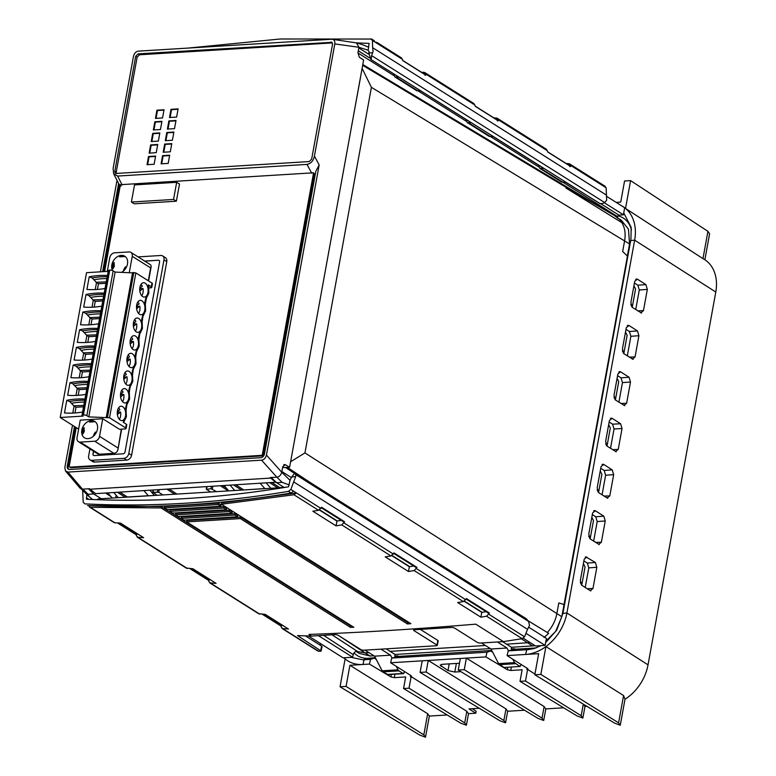 <?xml version="1.0" encoding="UTF-8"?>
<svg xmlns="http://www.w3.org/2000/svg" width="776" height="776" viewBox="0 0 776 776"><rect width="100%" height="100%" fill="white"/><g stroke="black" fill="none" stroke-linecap="round" stroke-linejoin="round"><path stroke-width="1.16" d="M540.959 645.651L534.179 648.542L527.961 649.667L508.232 650.88L514.857 649.26L514.459 648.717L511.238 648.911L511.51 647.3L506.534 644.187L530.163 642.586M514.857 649.26L533.5 648.115A30.594 22.873 122.2 0 0 536.614 647.708M617.919 215.835A30.594 22.873 122.2 0 1 631.46 229.929M627.367 256.002L629.559 243.955L628.463 229.162L621.43 220.335L617.395 217.746L619.976 219.676L623.147 223.469L621.828 222.625C624.884 227.688 625.815 233.741 624.612 240.783L622.672 251.482L627.444 256.07L561.814 616.716L304.958 452.922L290.622 461.73M511.51 647.3L535.12 645.71M545.926 641.17L555.655 631.402L561.814 616.716M490.364 648.6L395.042 654.469L390.066 651.355L485.427 645.486M368.959 652.655L365.06 652.897L338.705 635.612M373.896 655.768L370.065 656.001L365.06 652.897L356.242 651.355M411.493 676.158L411.076 675.683L410.436 676.653L411.125 676.614L409.02 688.186L403.559 688.525L405.664 676.944L394.305 677.642L390.92 676.924L369.425 664.072L370.579 659.357L362.896 659.833L368.435 658.281A30.594 22.873 122.2 0 1 354.021 652.888M368.435 658.281L375.274 657.631M356.048 651.403L359.346 653.45L370.065 656.001M564.103 604.591L558.807 602.913L556.858 613.612C555.5 620.654 552.328 626.95 547.342 632.508L548.661 633.352L544.034 637.552L548.661 633.352M558.807 602.913L564.016 604.591M278.807 488.579L279.777 487.629L284.811 487.299M502.635 641.665L506.534 644.187M511.238 648.911L512.47 649.687M508.445 650.822L506.97 648.018L497.397 641.985M506.97 648.018L491.004 648.998L481.43 642.965M491.004 648.998L498.628 663.625L514.527 662.646L512.752 659.173M491.741 650.453L398.389 656.438L398.001 655.885L394.78 656.079L395.042 654.469M623.768 212.934L631.169 227.358L630.937 239.202L562.93 613.418L556.702 630.19L545.664 642.538M604.417 186.124L606.143 187.782L606.667 200.237L604.698 202.575L601.924 203.651L599.596 203.409L370.841 59.432L368.842 52.962L369.075 51.643L368.134 50.362L369.114 43.388L356.698 42.884M360.394 44.057L359.317 43.708M358.26 43.369A1334.051 997.596 122.2 0 1 359.375 43.407M362.664 65.3L573.726 191.905L614.204 215.359L618.685 218.851M573.726 191.905L565.976 188.034L621.828 222.625M620.305 221.684L619.976 219.676M362.111 68.337L371.403 87.329L304.958 452.922M291.64 477.735L281.843 471.556L281.727 472.235L266.44 455.075L319.169 164.939L314.425 156.083L334.815 43.912L358.949 47.288L357.959 52.778L359.327 57.23L363.624 59.995L289.623 467.23L283.832 467.589L282.697 466.91M360.549 77.212L352.828 119.407M322.525 286.131L330.198 243.926M299.953 410.669L292.232 452.864M310.187 482.517L287.498 467.482M528.388 620.936L547.342 632.508M294.754 473.593L285.549 467.482M528.883 627.318L546.459 638.405L545.111 645.389L535.547 645.981L523.286 638.25M281.843 471.556L282.726 466.745L285.277 464.708L284.278 464.514M283.735 464.805L285.277 464.708L289.623 467.23M526.109 633.41L545.111 645.389M336.047 525.856L312.815 511.209L318.558 510.288L321.574 507.252L344.583 521.753L341.741 524.906L336.047 525.856L336.959 521.084L341.653 520.298M295.879 473.913L295.666 476.658L291.795 476.891L294.356 473.622L295.928 473.525L526.303 618.773M291.795 476.891L290.195 479.675L288.526 486.804C219.928 498.289 152.571 502.441 86.466 499.24L86.864 494.438M82.663 489.772L83.187 502.227L84.904 503.886C151.514 507.135 219.385 502.964 288.526 491.353L290.855 489.443L295.666 476.658M293.706 481.915L527.554 629.355L529.494 625.466L528.582 621.43L295.472 474.456M528.582 621.43L526.38 618.831M344.583 521.753L343.816 521.676L344.583 521.753M408.457 571.514L385.235 556.877L390.968 555.946L393.995 552.91L416.993 567.411L414.161 570.564L408.457 571.514L409.369 566.742L414.074 565.956M480.877 617.172L457.646 602.535L463.388 601.604L466.405 598.568L489.413 613.069L486.571 616.222L480.877 617.172L481.789 612.4L486.484 611.614M488.87 614.291L524.547 636.786L527.554 629.355M290.855 489.443L320.963 508.425M293.929 494.758L296.18 493.022L221.664 502.848L221.451 504.245L293.929 494.758L318.558 510.288M297.557 635.602L320.857 650.831L320.507 651.297L321.468 646.68M297.809 635.602L311.545 636.077L335.765 634.584L337.803 635.04L361.199 649.793L363.236 650.249L436.645 645.729L437.014 645.128L413.618 630.374L413.986 629.773L452.224 627.415L454.27 627.871L477.667 642.625L479.704 643.071L503.43 641.616L475.746 624.156C414.093 629.278 358.483 632.702 308.926 634.428L311.545 636.077M503.43 641.616L522.18 638.677L486.571 616.222M240.376 518.601L186.686 521.908L186.9 520.512L240.628 517.204L240.376 518.601L407.478 623.972L410.844 623.662L221.451 504.245M88.299 505.593L161.34 506.563L161.078 507.96L350.471 627.377L353.798 627.27L186.686 521.908M161.078 507.96L90.317 507.3L114.945 522.82L120.425 523.063L143.647 537.7L137.226 537.196M186.211 568.032L192.836 568.721L216.067 583.368L209.646 582.854M258.621 613.69L265.256 614.379L288.478 629.026L282.057 628.512M263.714 614.311L281.814 625.728L281.009 625.902L281.203 627.076L282.959 628.764L318.558 651.21L320.507 651.297M321.817 646.214L305.453 635.893M481.789 612.4L464.242 601.332M409.369 566.742L391.822 555.674M336.959 521.084L319.411 510.016M413.734 629.802L413.618 630.374L413.986 629.773M436.645 645.729L437.974 640.52L437.606 641.122L437.974 640.52L420.311 629.385M524.547 636.786L522.18 638.677M489.413 613.069L488.647 612.991L489.413 613.069M416.993 567.411L416.227 567.334L416.993 567.411M278.506 488.434L278.613 487.813L279.379 488.288M278.613 487.813L97.854 498.939L97.689 499.715M259.776 614.146L210.548 583.106L208.783 581.418L208.599 580.244L209.549 579.255M187.356 568.478L138.128 537.448L136.372 535.76L136.178 534.586L137.139 533.597M88.629 505.797L90.317 507.3L89.463 507.038M113.791 522.374L114.945 522.82M118.883 522.995L136.983 534.412L136.178 534.586M308.47 635.99L343.099 657.835L352.673 657.243L318.441 635.66M65.465 470.964L80.171 488.288L82.46 489.142L67.948 472.089L65.465 470.964L64.835 467.491L72.507 425.258M320.129 645.147L320.42 643.527M318.567 651.21L317.403 650.754M281.009 625.902L281.969 624.913M191.303 568.653L209.394 580.07L208.599 580.244M332.021 634.817L357.377 651.365C355.379 651.18 353.992 652.267 353.216 654.634L352.673 657.243M101.278 498.735L93.702 493.953L88.454 488.783L82.46 489.142M353.216 654.634L323.611 635.34M105.546 493.041L111.046 496.63M276.072 482.216L95.574 493.652L89.492 488.705L88.454 488.783M67.948 472.089L261.56 460.168L276.857 477.182L270.242 477.57L270.756 478.094L90.035 489.219M482.177 612.332L464.504 601.187M409.757 566.674L392.084 555.529M337.347 521.016L319.673 509.871M284.21 487.512L276.566 482.691L271.27 477.531M289.225 484.932L282.125 482.352L276.566 482.691M92.625 499.521L88.949 496.475L88.144 494.293L93.702 493.953M314.425 156.083C313.388 160.836 310.914 163.61 307.005 164.405L117.632 176.065L113.636 173.659L113.102 168.479L133.482 56.308C134.316 53.234 135.946 51.517 138.37 51.138L331.944 39.227L356.873 42.961M117.011 180.371L100.385 271.823M127.177 497.018L119.679 492.168M119.95 492.159L127.351 497.009L148.352 495.719M260.377 483.506L264.907 488.657M270.873 488.288L266.41 483.138M243.218 489.995L264.82 488.55M234.73 490.51L230.268 485.359M224.235 485.737L228.765 490.878M386.167 648.833L390.066 651.355M394.78 656.079L396.002 656.855M391.987 657.99L390.503 655.187L380.938 649.153M390.503 655.187L374.536 656.166L364.972 650.142M374.536 656.166L382.161 670.794L398.059 669.814L396.284 666.341M403.704 673.646L403.084 673.471L404.975 671.832M387.205 674.451L403.084 673.471L398.942 670.862L383.063 671.841L387.913 674.606M383.063 671.841L382.161 670.794M398.942 670.862L398.059 669.814M115.643 497.843L116.002 496.116M143.909 490.675L148.449 495.825M154.414 495.457L149.943 490.306M527.961 668.99L527.534 668.514L526.904 669.484L527.593 669.436L525.488 681.018L520.027 681.357L522.132 669.775L510.773 670.474L507.388 669.756L485.892 656.903L487.047 652.189L391.764 658.058L398.389 656.438M487.047 652.189L491.499 650.705L490.917 651.122L492.576 652.092M508.232 650.88L507.097 655.604L527.534 668.514M527.593 669.436L534.965 674.034M526.758 649.745L525.614 654.459A42.156 31.525 -57.8 0 0 545.906 646.563L540.853 674.402L534.829 674.771L538.66 653.654L507.097 655.604M525.488 681.018L581.185 715.715L582.863 718.072L584.968 706.49L586.957 706.364M584.968 706.49L583.3 704.152M581.185 715.715L583.29 704.142M582.863 718.072L577.14 715.967L520.027 681.357M485.892 656.903L466.376 658.106L464.271 669.688L542.036 718.13L543.714 720.477L545.809 708.905L563.667 707.799M545.809 708.905L544.131 706.548L466.376 658.106L390.629 662.772L391.764 658.058M426.121 672.035L503.876 720.477L505.981 708.895L428.226 660.454L426.121 672.035L420.097 672.404L422.202 660.832M503.876 720.477L505.554 722.825L507.659 711.252L524.508 710.215M507.659 711.252L505.981 708.895M460.886 671.657L454.794 672.035L447.995 670.561L440.147 665.158L442.233 664.314L459.479 663.247M464.271 669.688L458.247 670.057L460.352 658.475M458.247 670.057L537.981 718.382L543.714 720.477M542.036 718.13L544.131 706.548M505.554 722.825L499.831 720.729L420.097 672.404M409.02 688.186L464.717 722.892L466.405 725.24L468.5 713.658L475.785 713.212L468.985 708.915L479.287 708.275M540.853 674.402L618.608 722.844L620.15 725.211L614.563 723.096L534.829 674.771M620.286 725.201L625.01 699.234A40.876 30.565 -57.8 0 0 648.028 664.857L715.782 292.038A40.876 30.565 -57.8 0 0 704.88 259.747L709.594 233.789L707.935 231.335L630.587 180.614L625.524 208.453A42.156 31.525 -57.8 0 0 624.641 207.745L623.448 214.816L618.986 215.175L617.57 216.649L617.347 218.037M707.935 231.335L702.969 258.641L625.524 208.453A42.156 31.525 122.2 0 1 634.652 240.172L566.907 612.991A42.156 31.525 122.2 0 1 545.906 646.563L623.574 695.538L625.01 699.234M624.476 207.619A42.156 31.525 -57.8 0 0 621.46 205.718M630.587 180.614L624.564 180.983L620.722 202.099L616.163 202.381M362.896 659.833L351.024 657.34M370.579 659.357L375.031 657.873L374.449 658.29L376.108 659.26M411.076 675.683L390.629 662.772M411.125 676.614L466.822 711.311L468.5 713.658M464.717 722.892L466.822 711.311M466.405 725.24L460.672 723.135L403.559 688.525M429.351 716.073L427.673 713.726L349.908 665.274L346.067 686.401L423.832 734.843L425.51 737.19L429.351 716.073L447.199 714.977M349.908 665.274L369.425 664.072M346.067 686.401L340.043 686.77L345.107 658.931A42.156 31.525 -57.8 0 0 362.964 664.479L364.099 659.755M345.107 658.931A42.156 31.525 122.2 0 1 343.826 657.786M340.043 686.77L419.787 735.085L425.51 737.19M423.832 734.843L427.673 713.726M472.303 708.711L476.144 711.272L475.785 713.212M474.058 709.885A33.688 25.191 122.2 0 1 472.652 708.682M702.969 258.641L704.88 259.747M615.562 451.535L618.249 449.382L622.042 428.546L620.606 423.754L612.128 418.322L609.432 420.476L605.639 441.321L607.075 446.113L616.183 451.787M610.44 418.439L612.128 418.322L611.042 418.099M632.353 359.113L635.049 356.95L638.91 335.717L637.474 330.925L628.997 325.493L626.3 327.647L622.439 348.89L623.865 353.681L633.177 359.375M627.26 325.648L628.997 325.493L627.891 325.28M598.694 544.364L601.381 542.211L605.241 520.968L603.815 516.176L595.328 510.753L592.631 512.907L588.771 534.15L590.206 538.942L599.295 544.606M593.601 510.909L595.328 510.753L594.435 510.492M585.182 557.216L586.908 557.061L584.212 559.215L580.351 580.458L581.787 585.25L590.274 590.672L592.971 588.518L596.831 567.285L595.396 562.493L585.802 556.848M590.274 590.672L590.875 590.924M607.104 498.047L609.8 495.893L613.661 474.66L612.225 469.868L603.738 464.436L601.051 466.589L597.19 487.832L598.616 492.624L607.705 498.299M602.011 464.591L603.738 464.436L602.642 464.223M623.943 405.421L626.63 403.268L630.49 382.035L629.064 377.243L620.577 371.811L617.88 373.964L614.02 395.207L615.455 399.999L624.758 405.683M618.85 371.966L620.577 371.811L619.471 371.597M640.772 312.796L643.469 310.642L647.33 289.399L645.894 284.608L637.406 279.185L634.72 281.339L630.859 302.582L632.285 307.374L641.587 313.058M635.68 279.341L637.406 279.185L636.31 278.962M618.608 722.844L623.574 695.538M620.606 423.754L612.574 424.181L614.039 428.973L610.518 448.315M612.574 424.181L609.15 422.018M607.016 446.074L610.305 427.954L608.665 424.676M605.687 443.726L606.657 445.773M623.807 353.643L627.144 335.319L625.495 332.05M625.99 329.354L629.414 331.517L630.878 336.299L627.318 355.883M622.391 350.83L623.681 353.555M590.138 538.903L593.475 520.58L591.836 517.311M592.321 514.604L595.755 516.768L597.21 521.559L593.65 541.144M588.722 536.09L590.012 538.806M583.911 560.922L587.335 563.085L588.79 567.867L585.23 587.451M581.728 585.211L585.055 566.887L583.416 563.618M580.312 582.398L581.602 585.114M598.558 492.585L601.885 474.262L600.246 470.993M600.74 468.297L604.164 470.45L605.629 475.242L602.069 494.826M597.142 489.772L598.432 492.488M615.397 399.96L618.724 381.637L617.085 378.368M617.57 375.662L621.004 377.825L622.459 382.616L618.899 402.201M613.971 397.147L615.261 399.863M632.227 307.335L635.554 289.011L633.914 285.743M634.409 283.036L637.833 285.199L639.288 289.991L635.728 309.575M630.81 304.522L632.101 307.238M157.033 495.301L153.095 492.256L158.731 492.294L162.921 494.933M152.853 492.663L153.435 490.092M210.655 491.994L206.464 489.355L210.985 488.696L216.533 491.635M206.464 489.355L207.046 486.795M521.443 664.663L519.551 666.303L514.527 662.646M520.172 666.477L504.381 667.428M503.673 667.282L498.628 663.625M117.467 492.304L125.091 497.261M118.272 497.688L113.8 492.537M107.767 492.905L112.297 498.056M362.799 64.544L614.204 215.359M358.832 47.967L368.716 54.204M604.426 202.817L623.448 214.816M607.007 196.609L624.651 207.726M368.736 47.249L363.391 45.018M356.465 42.845L358.949 47.288L368.154 50.227M331.711 39.236C334.058 39.304 335.087 40.866 334.815 43.912M114.809 171.244L116.4 173.436L116.245 172.078L114.809 171.244L135.693 56.299L138.128 53.864L332.031 42.321M114.761 171.777L115.488 173.223L116.4 173.436L309.236 161.563L311.661 159.119L332.555 44.183L331.953 42.253M375.429 42.176L377.029 42.476L401.677 58.016M421.465 72.246L423.987 72.352L425.636 73.972L425.752 75.107L424.938 75.272L425.752 75.107L402.744 60.596L402.56 59.422L372.451 40.439L372.625 47.675L606.463 195.115M493.885 117.903L496.407 118.02L498.047 119.63L498.163 120.765L497.358 120.93L498.163 120.765L475.164 106.254L474.97 105.08L425.636 73.972M566.296 163.561L568.818 163.678L570.467 165.288L570.583 166.423L569.768 166.588L570.583 166.423L547.575 151.912L547.39 150.738L498.047 119.63M569.7 163.911L568.818 163.678M400.794 57.734L402.56 59.422M376.176 42.214L377.834 43.689M188.054 48.083L280.272 38.994L371.655 39.042M370.763 38.8L372.451 40.439M372.625 47.675L373.081 51.42L371.597 55.6L604.698 202.575M375.099 41.972L373.411 40.468M371.209 59.403L371.597 55.6M561.475 181.962L565.655 182.263L600.362 203.749M545.625 149.05L547.39 150.738M497.29 118.253L496.407 118.02M473.214 103.392L474.97 105.08M424.87 72.595L423.987 72.352M370.841 59.432L398.835 77.086L394.809 76.892L393.597 73.778M538.428 165.094L539.64 168.217L543.666 168.402L493.245 136.605L489.055 136.304M466.017 119.436L467.22 122.559L471.255 122.744L420.825 90.947L416.644 90.647M104.605 271.571L120.396 184.688L313.572 172.796L314.28 174.125L315.425 173.484M74.467 426.49L67.25 466.182A3.715 2.784 -57.8 0 0 68.327 469.17A3.715 2.784 -57.8 0 0 69.636 469.47L260.804 457.695A3.715 2.784 -57.8 0 0 264.441 454.038L315.832 171.254L319.169 164.939M313.572 172.796L262.433 454.164A1.242 0.931 122.2 0 1 261.221 455.386L70.053 467.152A1.242 0.931 122.2 0 1 69.258 466.056L76.252 427.615M141.862 203.341L134.19 203.807L131.396 202.051L134.51 184.911L176.676 182.311L179.479 184.077L176.365 201.217L141.862 203.341L168.693 201.682M89.919 448.926L88.648 455.939A4.957 3.705 -57.8 0 0 90.016 459.887L92.8 461.642A4.957 3.705 -57.8 0 0 94.604 462.079L126.731 460.1A4.957 3.705 -57.8 0 0 131.59 455.221L166.772 261.628A4.957 3.705 -57.8 0 0 165.404 257.68L162.62 255.925A4.957 3.705 -57.8 0 0 160.816 255.488L138.05 256.895M69.588 467.036L70.412 467.579A1.261 0.951 -57.8 0 0 70.888 467.705L262.055 455.929A1.261 0.951 -57.8 0 0 263.287 454.688L314.28 174.125M68.783 469.373A3.696 2.764 122.2 0 1 68.113 466.706L75.321 427.023M103.557 271.629L119.349 184.766L121.066 186.027M261.56 460.168C264.005 459.78 265.625 458.082 266.44 455.075M117.855 182.059L118.641 183.398L102.597 271.687M118.641 183.398L119.349 184.766M290.069 480.383L281.727 472.235C280.941 475.154 279.311 476.803 276.857 477.182L282.125 482.352M176.676 182.311L173.562 199.451L176.365 201.217M173.562 199.451L131.396 202.051M90.016 459.887A4.957 3.705 -57.8 0 0 91.82 460.323L123.947 458.344A4.957 3.705 -57.8 0 0 128.806 453.465L163.988 259.873A4.957 3.705 -57.8 0 0 162.62 255.925M144.666 261.066L158.304 260.222A1.988 1.484 122.2 0 1 159.022 260.397A1.988 1.484 122.2 0 1 159.575 261.978L125.062 451.865A1.988 1.484 122.2 0 1 123.122 453.815L94.265 455.59A1.988 1.484 122.2 0 1 93.547 455.415A1.988 1.484 122.2 0 1 92.994 453.844L93.479 451.176M144.811 261.153L158.304 260.222M159.09 260.445A1.988 1.484 -57.8 0 0 158.44 260.309M93.624 451.263L93.139 453.931A1.988 1.484 -57.8 0 0 93.615 455.464M116.245 172.078L137.119 57.22L139.544 54.776L332.312 42.913L330.964 41.991M155.452 118.388L156.936 110.192L164.037 109.755L162.553 117.942L155.452 118.388M170.992 109.329L178.102 108.892L176.608 117.079L169.507 117.516L170.992 109.329L171.544 109.668L170.119 117.477M169.682 155.2L168.188 163.396L161.088 163.833L162.582 155.646L169.682 155.2M160.448 129.524L153.347 129.961L154.831 121.774L161.932 121.337L160.448 129.524M158.343 141.106L151.242 141.542L152.726 133.346L159.837 132.909L158.343 141.106M156.238 152.678L149.137 153.124L150.622 144.928L157.732 144.491L156.238 152.678M154.133 164.26L147.033 164.696L148.517 156.51L155.627 156.073L154.133 164.26M174.503 128.661L167.403 129.097L168.887 120.91L175.997 120.464L174.503 128.661M172.398 140.243L165.298 140.679L166.782 132.483L173.892 132.046L172.398 140.243M170.293 151.815L163.193 152.251L164.687 144.064L171.787 143.628L170.293 151.815M156.936 110.192L157.48 110.531L156.063 118.35M163.969 110.134L157.48 110.531M178.034 109.261L171.544 109.668M169.614 155.578L163.125 155.976L161.699 163.794M162.582 155.646L163.125 155.976M161.864 121.706L155.384 122.104L153.958 129.922M154.831 121.774L155.384 122.104M159.769 133.288L153.279 133.685L151.853 141.504M152.726 133.346L153.279 133.685M157.664 144.869L151.174 145.267L149.749 153.085M150.622 144.928L151.174 145.267M155.559 156.442L149.07 156.839L147.644 164.657M148.517 156.51L149.07 156.839M175.929 120.843L169.44 121.24L168.014 129.059M168.887 120.91L169.44 121.24M173.824 132.424L167.335 132.822L165.909 140.64M166.782 132.483L167.335 132.822M171.719 143.996L165.23 144.394L163.804 152.212M164.687 144.064L165.23 144.394M276.014 482.546L270.756 478.094M86.349 497.765L88.862 499.356M351.722 625.96L350.733 625.98L161.34 506.563M408.913 622.449L407.74 622.565L240.628 517.204M218.085 504.555L164.405 507.853L164.619 506.456L218.347 503.149L218.085 504.555L220.782 506.253L221.073 504.866L218.347 503.149M170.186 509.968L223.924 506.66L223.663 508.067L226.359 509.764L172.67 513.072L169.973 511.374L170.186 509.968M226.359 509.764L226.641 508.377L223.924 506.66M175.764 513.489L229.492 510.181L229.23 511.578L231.927 513.275L178.237 516.583L175.541 514.886L175.764 513.489M231.927 513.275L232.218 511.898L229.492 510.181M181.332 517L235.06 513.693L234.798 515.089L237.495 516.787L183.805 520.095L181.118 518.397L181.332 517M237.495 516.787L237.786 515.409L235.06 513.693M293.444 491.295L291.165 493.022L288.526 491.353M87.552 505.554C154.007 508.707 221.878 504.526 291.165 493.022M407.74 622.565L407.478 623.972M350.733 625.98L350.471 627.377M164.405 507.853L167.102 509.56L220.782 506.253M223.663 508.067L169.973 511.374M229.23 511.578L175.541 514.886M234.798 515.089L181.118 518.397M102.733 418.739L80.248 420.126L77.047 437.722A4.957 3.705 -57.8 0 0 78.415 441.67A4.957 3.705 -57.8 0 0 80.219 442.107L94.682 441.214A4.957 3.705 -57.8 0 0 99.532 436.335L102.733 418.739L119.446 429.274L125.062 428.934A2.483 0.776 -169.7 0 0 126.11 428.498A2.483 0.776 -169.7 0 0 125.683 427.925L109.532 417.74L88.794 416.896L86.844 415.674A2.483 0.776 -169.7 0 0 83.439 414.917L82.013 415.228L83.11 416.091L60.218 417.507L78.609 429.099M106.283 417.362L132.599 272.541L135.849 272.919L151.999 283.104A2.483 0.776 10.3 0 1 152.435 283.676L151.756 287.382A2.483 0.776 -169.7 0 0 151.33 286.81L148.294 284.899A2.483 0.776 10.3 0 1 148.72 285.461L148.827 293.27L146.15 298.77L146.063 297.179A7.935 4.637 86.5 0 0 148.391 292.707A7.935 4.637 86.5 0 0 148.003 286.509L147.547 286.606M60.218 417.507L86.534 272.677L108.155 271.348M108.591 270.746L109.765 270.096A2.483 0.776 10.3 0 1 113.16 270.853L115.11 272.075L132.541 272.89M82.596 411.998A99.182 74.166 122.2 0 1 74.05 413.036A99.182 74.166 122.2 0 1 64.476 412.948L66.765 400.319A99.182 74.166 122.2 0 1 76.591 399.048A99.182 74.166 122.2 0 1 84.953 399.039M95.235 289.584L96.515 282.512L92.16 277.973L89.221 276.809A99.182 74.166 122.2 0 1 99.037 275.529A99.182 74.166 122.2 0 1 107.398 275.519M89.221 276.809L86.922 289.438A99.182 74.166 122.2 0 0 96.496 289.516A99.182 74.166 122.2 0 0 105.041 288.478M92.024 307.228L93.304 300.157L88.949 295.617L86.01 294.453A99.182 74.166 122.2 0 1 95.836 293.173A99.182 74.166 122.2 0 1 104.197 293.163M86.01 294.453L83.711 307.083A99.182 74.166 122.2 0 0 93.295 307.16A99.182 74.166 122.2 0 0 101.84 306.122M88.813 324.872L90.103 317.811L85.738 313.261L82.799 312.097A99.182 74.166 122.2 0 1 92.625 310.817A99.182 74.166 122.2 0 1 100.987 310.817M82.799 312.097L80.51 324.727A99.182 74.166 122.2 0 0 90.084 324.805A99.182 74.166 122.2 0 0 98.63 323.767M85.612 342.517L86.893 335.455L82.537 330.906L79.598 329.742A99.182 74.166 122.2 0 1 89.424 328.461A99.182 74.166 122.2 0 1 97.776 328.461M79.598 329.742L77.299 342.371A99.182 74.166 122.2 0 0 86.883 342.449A99.182 74.166 122.2 0 0 95.429 341.421M82.401 360.161L83.692 353.099L79.327 348.55L76.388 347.386A99.182 74.166 122.2 0 1 86.214 346.106A99.182 74.166 122.2 0 1 94.575 346.106M76.388 347.386L74.098 360.015A99.182 74.166 122.2 0 0 83.672 360.093A99.182 74.166 122.2 0 0 92.218 359.065M79.201 377.805L80.481 370.744L76.126 366.204L73.186 365.03A99.182 74.166 122.2 0 1 83.013 363.76A99.182 74.166 122.2 0 1 91.364 363.75M73.186 365.03L70.888 377.66A99.182 74.166 122.2 0 0 80.462 377.747A99.182 74.166 122.2 0 0 89.017 376.709M75.99 395.459L77.27 388.388L72.915 383.848L69.976 382.675A99.182 74.166 122.2 0 1 79.802 381.404A99.182 74.166 122.2 0 1 88.163 381.394M69.976 382.675L67.677 395.304A99.182 74.166 122.2 0 0 77.261 395.391A99.182 74.166 122.2 0 0 85.806 394.353M72.779 413.104L74.069 406.032L69.714 401.493L66.765 400.319M73.545 405.809L83.798 405.411M83.546 406.799L76.019 407.264L74.069 406.032M76.019 407.264L74.981 412.968M97.466 429.138A9.671 7.236 122.2 0 1 84.477 437.8A9.671 7.236 122.2 0 1 81.81 430.108A9.671 7.236 122.2 0 1 94.798 421.446A9.671 7.236 122.2 0 1 97.466 429.138M129.262 272.745L132.25 256.322A4.957 3.705 -57.8 0 0 130.882 252.375A4.957 3.705 -57.8 0 0 129.078 251.938L114.615 252.821A4.957 3.705 -57.8 0 0 109.755 257.7L107.272 271.406M148.846 287.925L150.709 287.818A2.483 0.776 -169.7 0 0 151.756 287.382M123.801 422.61L123.617 420.699L123.316 422.309L126.352 424.22A2.483 0.776 10.3 0 1 126.789 424.792L126.11 428.498M141.562 327.734A7.188 4.2 -93.5 0 1 137.963 332.361A7.188 4.2 -93.5 0 1 133.482 322.641A7.188 4.2 -93.5 0 1 137.08 318.005A7.188 4.2 -93.5 0 1 141.562 327.734M147.974 292.445A7.188 4.2 -93.5 0 1 144.385 297.072A7.188 4.2 -93.5 0 1 139.903 287.353A7.188 4.2 -93.5 0 1 143.492 282.716A7.188 4.2 -93.5 0 1 147.974 292.445M136.692 304.997A7.188 4.2 -93.5 0 1 140.291 300.36A7.188 4.2 -93.5 0 1 144.773 310.09A7.188 4.2 -93.5 0 1 141.174 314.716A7.188 4.2 -93.5 0 1 136.692 304.997M138.361 345.378A7.188 4.2 -93.5 0 1 134.762 350.005A7.188 4.2 -93.5 0 1 130.281 340.286A7.188 4.2 -93.5 0 1 133.879 335.659A7.188 4.2 -93.5 0 1 138.361 345.378M135.15 363.022A7.188 4.2 -93.5 0 1 131.551 367.659A7.188 4.2 -93.5 0 1 127.07 357.93A7.188 4.2 -93.5 0 1 130.669 353.303A7.188 4.2 -93.5 0 1 135.15 363.022M123.869 375.574A7.188 4.2 -93.5 0 1 127.458 370.947A7.188 4.2 -93.5 0 1 131.939 380.667A7.188 4.2 -93.5 0 1 128.35 385.303A7.188 4.2 -93.5 0 1 123.869 375.574M117.448 410.863A7.188 4.2 -93.5 0 1 121.046 406.236A7.188 4.2 -93.5 0 1 125.528 415.955A7.188 4.2 -93.5 0 1 121.929 420.592A7.188 4.2 -93.5 0 1 117.448 410.863M128.738 398.311A7.188 4.2 -93.5 0 1 125.14 402.948A7.188 4.2 -93.5 0 1 120.658 393.219A7.188 4.2 -93.5 0 1 124.257 388.592A7.188 4.2 -93.5 0 1 128.738 398.311M146.063 297.179L144.346 304.25M123.704 422.29L126.381 416.79L126.09 410.019L126.915 404.635L129.582 399.145L129.291 392.375L130.116 386.991L132.793 381.501L132.502 374.73L133.326 369.347L136.004 363.857L135.713 357.076L136.528 351.703L139.205 346.212L138.914 339.432L139.738 334.058L142.415 328.568L142.124 321.788L142.939 316.414L145.616 310.914L145.325 304.144L146.383 298.324M143.182 315.968L142.852 314.823A7.935 4.637 86.5 0 0 145.19 310.351A7.935 4.637 86.5 0 0 144.792 304.153M142.852 314.823L141.135 321.894M139.971 333.612L139.651 332.477A7.935 4.637 86.5 0 0 141.979 327.996A7.935 4.637 86.5 0 0 141.581 321.798M139.651 332.477L137.924 339.539M136.77 351.256L136.44 350.121A7.935 4.637 86.5 0 0 138.778 345.64A7.935 4.637 86.5 0 0 138.38 339.442M136.44 350.121L134.723 357.183M133.559 368.91L133.23 367.766A7.935 4.637 86.5 0 0 135.567 363.284A7.935 4.637 86.5 0 0 135.169 357.086M133.23 367.766L131.513 374.827M130.349 386.555L130.029 385.41A7.935 4.637 86.5 0 0 132.356 380.929A7.935 4.637 86.5 0 0 131.969 374.74M130.029 385.41L128.312 392.472M127.148 404.199L126.818 403.054A7.935 4.637 86.5 0 0 129.155 398.583A7.935 4.637 86.5 0 0 128.758 392.384M126.818 403.054L125.101 410.116M133.307 324.649L134.17 323.961A6.945 4.055 86.5 0 0 133.967 323.078M134.17 323.961L136.586 323.815L133.414 326.318M135.344 331.061A6.945 4.055 86.5 0 0 136.586 323.815M133.356 323.563L135.897 321.555A6.945 4.055 86.5 0 0 134.636 319.625M139.777 288.274L142.309 286.266A6.945 4.055 86.5 0 0 141.048 284.326M139.719 289.361L140.582 288.672A6.945 4.055 86.5 0 0 140.388 287.789M140.582 288.672L142.997 288.517L139.826 291.029M141.756 295.772A6.945 4.055 86.5 0 0 142.997 288.517M138.555 313.417A6.945 4.055 86.5 0 0 139.787 306.171L136.624 308.673M136.508 307.005L139.787 306.171M137.381 306.316A6.945 4.055 86.5 0 0 137.177 305.434M136.566 305.919L139.098 303.911A6.945 4.055 86.5 0 0 137.847 301.98M130.096 342.294L130.969 341.605A6.945 4.055 86.5 0 0 130.766 340.722M130.969 341.605L133.375 341.459L130.203 343.972M132.133 348.705A6.945 4.055 86.5 0 0 133.375 341.459M130.155 341.207L132.686 339.199A6.945 4.055 86.5 0 0 131.435 337.269M126.895 359.938L127.759 359.249A6.945 4.055 86.5 0 0 127.555 358.366M127.759 359.249L130.164 359.104L127.002 361.616M128.932 366.359A6.945 4.055 86.5 0 0 130.164 359.104M126.944 358.851L129.485 356.844A6.945 4.055 86.5 0 0 128.224 354.913M125.722 384.004A6.945 4.055 86.5 0 0 126.963 376.748L123.791 379.26M123.685 377.582L126.963 376.748M124.548 376.894A6.945 4.055 86.5 0 0 124.354 376.011M123.743 376.496L126.275 374.488A6.945 4.055 86.5 0 0 125.023 372.558M117.322 411.794L119.863 409.776A6.945 4.055 86.5 0 0 118.602 407.846M117.273 412.871L118.136 412.192A6.945 4.055 86.5 0 0 117.933 411.309M118.136 412.192L120.552 412.037L117.38 414.549M119.31 419.292A6.945 4.055 86.5 0 0 120.552 412.037M120.474 395.226L121.347 394.538A6.945 4.055 86.5 0 0 121.143 393.665M121.347 394.538L123.753 394.392L120.59 396.905M122.521 401.648A6.945 4.055 86.5 0 0 123.753 394.392M120.532 394.15L123.064 392.132A6.945 4.055 86.5 0 0 121.813 390.202M112.588 270.562A9.671 7.236 122.2 0 1 111.831 264.907A9.671 7.236 122.2 0 1 124.82 256.245A9.671 7.236 122.2 0 1 127.487 263.937A9.671 7.236 122.2 0 1 121.522 272.376M121.328 429.157L117.884 449.896L116.943 451.836A4.957 3.705 122.2 0 1 113.897 453.339L99.435 454.222A4.957 3.705 122.2 0 1 97.63 453.785L78.415 441.67M130.882 252.375L150.098 264.49A4.957 3.705 122.2 0 1 150.864 265.208L151.184 266.624L148.585 280.951M132.25 256.322L150.631 267.914L151.184 266.624M112.355 266.837L112.229 265.159L114.062 262.414L114.276 266.449L112.898 268.777L112.355 266.837L112.898 263.821M121.706 255.644L125.101 256.526L119.591 256.866L121.706 255.644M126.071 267.788L125.402 266.866A9.419 7.042 -57.8 0 0 123.345 271.105M125.402 266.866L126.275 267.41M114.062 262.414L112.898 268.777M119.591 256.866L125.101 256.526M82.324 432.038L82.207 430.36L84.041 427.615L84.254 431.65L82.877 433.978L82.324 432.038L82.877 429.021M91.684 420.844L95.079 421.727L89.57 422.066L91.684 420.844M82.877 433.978L84.041 427.615M89.57 422.066L95.079 421.727M96.049 432.989L95.38 432.067A9.419 7.042 -57.8 0 0 93.324 436.306M95.38 432.067L96.253 432.61M88.794 416.896L115.11 272.075M95.991 282.289L106.244 281.892M105.992 283.279L98.465 283.744L97.427 289.448M98.465 283.744L96.515 282.512M92.79 299.934L103.033 299.546M102.781 300.923L95.254 301.389L94.216 307.102M95.254 301.389L93.304 300.157M89.579 317.578L99.832 317.19M99.58 318.577L92.053 319.033L91.015 324.746M92.053 319.033L90.103 317.811M86.369 335.222L96.622 334.834M96.369 336.221L88.842 336.677L87.804 342.391M88.842 336.677L86.893 335.455M83.168 352.867L93.411 352.479M93.168 353.866L85.641 354.331L84.603 360.035M85.641 354.331L83.692 353.099M79.957 370.511L90.21 370.123M89.958 371.51L82.431 371.976L81.393 377.679M82.431 371.976L80.481 370.744M76.756 388.165L86.999 387.767M86.747 389.154L79.22 389.62L78.192 395.324M79.22 389.62L77.27 388.388M532.666 645.991L521.336 638.813M629.559 243.955L371.403 87.329M283.938 487.367L279.535 484.563M513.741 648.755L514.585 649.289M527.961 649.667L533.5 648.115M344.04 522.976L393.374 554.083M416.45 568.633L465.794 599.741M414.161 570.564L463.388 601.604M390.968 555.946L341.741 524.906M82.867 489.132L88.144 494.293M270.077 482.915L270.795 483.399A0.989 0.737 -57.1 0 1 271.057 482.847M277.701 487.871L270.795 483.399M279.777 487.629L272.279 482.779M243.635 489.85L236.137 485M241.559 490.092L234.643 485.621A0.989 0.737 -57.1 0 1 234.905 485.078M233.935 485.136L234.643 485.621M176.928 494.07L169.265 489.113M226.194 487.959L222.887 485.815M397.273 655.924L398.117 656.457M526.904 669.484L527.127 668.252M511.403 667.001L510.773 670.474M507.388 669.756L507.853 667.215M562.93 613.418L566.907 612.991L648.028 664.857M715.782 292.038L634.652 240.172L630.684 240.589M410.436 676.653L410.659 675.421M394.935 674.169L394.305 677.642M390.92 676.924L391.385 674.392M622.042 428.546L614.039 428.973M612.652 449.682L618.249 449.382M637.474 330.925L629.414 331.517M638.91 335.717L630.878 336.299M635.049 356.95L629.288 357.144M603.815 516.176L595.755 516.768M605.241 520.968L597.21 521.559M601.381 542.211L595.619 542.405M596.831 567.285L588.79 567.867M592.971 588.518L587.209 588.712M595.396 562.493L587.335 563.085M612.225 469.868L604.164 470.45M613.661 474.66L605.629 475.242M609.8 495.893L604.038 496.087M629.064 377.243L621.004 377.825M630.49 382.035L622.459 382.616M626.63 403.268L620.868 403.462M645.894 284.608L637.833 285.199M647.33 289.399L639.288 289.991M643.469 310.642L637.707 310.837M449.226 663.887L447.995 670.561M441.399 664.411L441.01 666.274M456.385 663.441L454.794 672.035M168.043 489.19A0.989 0.737 -57.1 0 0 167.781 489.743L174.687 494.215M158.731 492.294L159.206 489.734M167.073 489.249L167.781 489.743M157.78 489.821L157.373 491.994M211.392 486.523L210.985 488.696M212.352 488.996L212.818 486.436M220.685 485.951L228.309 490.907M221.655 485.892A0.989 0.737 -57.1 0 0 221.393 486.436M515.409 663.693L499.531 664.673M617.57 216.649L563.269 182.409M538.583 166.85L490.849 136.751M466.172 121.192L418.429 91.093M393.752 75.534L357.93 52.952M358.308 50.818L369.522 57.88M600.818 203.719L618.986 215.175M606.143 187.782L570.467 165.288M368.842 52.962L372.713 52.729M541.105 168.557L563.095 182.418M468.685 122.899L490.675 136.76M396.274 77.241L418.264 91.102M311.748 173.252L307.005 164.405M117.632 176.065L122.084 184.93M262.433 454.164L263.287 454.688M70.053 467.152L70.888 467.705M262.055 455.929L261.221 455.386M67.25 466.182L68.113 466.706M166.772 261.628L163.988 259.873M131.59 455.221L128.806 453.465M126.731 460.1L123.947 458.344M94.604 462.079L91.82 460.323M137.119 57.22L135.693 56.299M139.544 54.776L138.128 53.864M133.802 272.473L107.486 417.294M109.532 417.74L135.849 272.919M84.729 400.27A99.182 74.166 -57.8 0 0 78.706 400.377A99.182 74.166 -57.8 0 0 69.714 401.493M71.79 403.229A98.29 73.497 122.2 0 1 80.151 402.22A98.29 73.497 122.2 0 1 84.4 402.094M117.913 447.927L99.532 436.335M150.631 267.914L148.294 280.767M148.294 284.899L148.003 286.509M151.999 283.104L151.33 286.81M123.617 420.699A7.935 4.637 86.5 0 0 125.945 416.227A7.935 4.637 86.5 0 0 125.557 410.029M126.352 424.22L125.683 427.925M99.435 454.222L80.219 442.107M94.682 441.214L113.897 453.339M120.658 256.031L123.277 255.867M90.637 421.232L93.246 421.067M82.644 414.966L108.96 270.145M109.765 270.096L83.439 414.917M86.844 415.674L113.16 270.853M107.175 276.751A99.182 74.166 -57.8 0 0 101.152 276.857A99.182 74.166 -57.8 0 0 92.16 277.973M94.236 279.709A98.29 73.497 122.2 0 1 102.597 278.7A98.29 73.497 122.2 0 1 106.846 278.574M103.974 294.395A99.182 74.166 -57.8 0 0 97.941 294.502A99.182 74.166 -57.8 0 0 88.949 295.617M91.025 297.353A98.29 73.497 122.2 0 1 99.386 296.345A98.29 73.497 122.2 0 1 103.644 296.219M100.764 312.039A99.182 74.166 -57.8 0 0 94.73 312.146A99.182 74.166 -57.8 0 0 85.738 313.261M87.814 314.998A98.29 73.497 122.2 0 1 96.175 313.989A98.29 73.497 122.2 0 1 100.434 313.863M97.563 329.684A99.182 74.166 -57.8 0 0 91.529 329.79A99.182 74.166 -57.8 0 0 82.537 330.906M84.613 332.642A98.29 73.497 122.2 0 1 92.974 331.633A98.29 73.497 122.2 0 1 97.223 331.507M94.352 347.328A99.182 74.166 -57.8 0 0 88.319 347.435A99.182 74.166 -57.8 0 0 79.327 348.55M81.402 350.286A98.29 73.497 122.2 0 1 89.764 349.287A98.29 73.497 122.2 0 1 94.022 349.151M91.141 364.972A99.182 74.166 -57.8 0 0 85.117 365.089A99.182 74.166 -57.8 0 0 76.126 366.204M78.201 367.931A98.29 73.497 122.2 0 1 86.563 366.932A98.29 73.497 122.2 0 1 90.811 366.796M87.94 382.616A99.182 74.166 -57.8 0 0 81.907 382.733A99.182 74.166 -57.8 0 0 72.915 383.848M74.991 385.585A98.29 73.497 122.2 0 1 83.352 384.576A98.29 73.497 122.2 0 1 87.61 384.44M343.962 522.044L321.312 507.766M322.079 646.505L321.118 651.122M416.373 567.702L393.723 553.424M488.793 613.36L466.143 599.082M438.227 640.869L437.276 645.428M114.101 522.578L89.453 507.029M262.288 614.252L281.155 626.145M258.932 613.894L209.908 582.98M189.877 568.595L208.734 580.487M186.521 568.236L137.488 537.322M317.714 650.948L282.319 628.638M88.949 496.475L81.276 488.987M403.51 673.646L387.767 674.616M152.678 492.42L153.037 490.112M206.29 489.123L206.649 486.814M519.978 666.468L504.235 667.438M363.546 45.066L356.931 42.942M569.972 164.124L605.29 186.386M371.927 39.256L374.274 40.73M601.924 203.651L600.352 203.749M547.555 151.747L570.438 166.171M497.552 118.466L546.508 149.331M475.135 106.079L498.017 120.513M425.141 72.808L474.087 103.674M402.725 60.421L425.607 74.855M395.071 77.047L416.828 90.763M467.491 122.705L489.249 136.421M539.902 168.363L561.659 182.079M118.097 182.535L113.636 173.659M117.457 522.937L136.324 534.829M117.884 449.896L121.657 429.138M108.33 270.407L82.013 415.228"/></g></svg>
